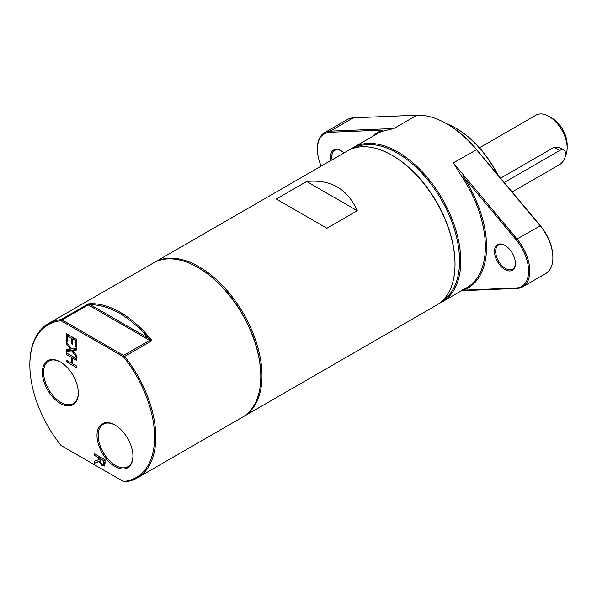 <?xml version="1.0" encoding="UTF-8"?>
<svg xmlns="http://www.w3.org/2000/svg" width="597" height="597" viewBox="0 0 597 597"><rect width="100%" height="100%" fill="white"/><g stroke="black" fill="none" stroke-linecap="round" stroke-linejoin="round"><path stroke-width="0.9" d="M326.925 228.255L276.299 199.025L306.649 181.503C330.559 179.063 347.432 188.801 357.267 210.734L326.925 228.255M306.649 181.503L357.267 210.734M132.944 455.817A24.559 14.179 60 0 1 127.862 466.712A24.559 14.179 60 0 1 115.579 465.496A24.559 14.179 60 0 1 99.535 443.855A24.559 14.179 60 0 1 103.303 424.168A24.559 14.179 60 0 1 115.281 425.221M114.975 466.548A25.417 14.679 -120 0 0 132.944 456.168A25.417 14.679 -120 0 0 114.975 425.042A25.417 14.679 -120 0 0 96.998 435.414A25.417 14.679 -120 0 0 114.975 466.548M61.051 320.746L123.378 356.73A88.199 50.917 60 0 1 154.578 437.116A88.199 50.917 60 0 1 123.378 481.481L61.051 445.496A88.199 50.917 60 0 1 29.85 365.11A88.199 50.917 60 0 1 61.051 320.746L60.969 319.649L62.103 319.947L61.051 320.746M60.349 403.468A25.417 14.679 -120 0 0 78.319 393.095A25.417 14.679 -120 0 0 60.349 361.961A25.417 14.679 -120 0 0 42.38 372.341A25.417 14.679 -120 0 0 60.349 403.468M104.512 465.839L102.191 465.891L99.072 461.548L94.453 463.242L94.453 461.13L98.677 459.69L98.677 457.824L94.453 455.384L94.453 453.75L105.072 459.884L105.072 463.048L104.147 466.16M71.468 338.178L67.521 335.902L67.521 341.939L66.267 341.215L66.267 333.544L76.886 339.678L76.886 347.35L75.632 346.626L75.632 340.581L72.722 338.902L72.722 344.536L71.468 343.812L71.468 338.178L72.879 337.357M76.886 349.954L72.73 350.476L76.886 355.857L76.886 357.618L71.655 350.76L66.267 351.484L66.267 349.618L70.498 349.081L66.267 343.588L66.267 341.835L71.588 348.812L76.886 348.081L76.886 349.954M72.722 358.155L72.722 363.797L76.886 366.2L76.886 367.834L66.267 361.7L66.267 360.073L71.468 363.073L71.468 357.424L66.267 354.424L66.267 352.797L76.886 358.924L76.886 360.558L72.722 358.155L74.132 357.334M78.319 392.736A24.559 14.179 60 0 1 73.237 403.632A24.559 14.179 60 0 1 60.954 402.415A24.559 14.179 60 0 1 44.909 380.774A24.559 14.179 60 0 1 48.678 361.095A24.559 14.179 60 0 1 60.655 362.14M90.565 304.851L88.199 304.88L88.281 303.88L90.565 304.851A88.199 50.917 60 0 1 148.489 338.29L151.989 340.656L149.638 340.357L148.489 338.29L90.565 304.851M124.676 481.876L123.378 481.481L124.676 481.876A89.057 51.417 -120 0 0 137.347 477.884A89.057 51.417 -120 0 0 155.795 437.116A89.057 51.417 -120 0 0 124.676 356.431L123.378 356.73L123.542 355.424L124.676 356.431L151.989 340.656A89.057 51.417 -120 0 0 88.281 303.88L60.969 319.649A89.057 51.417 -120 0 0 48.297 323.641A89.057 51.417 -120 0 0 29.85 364.409L29.85 365.11M88.199 304.88L149.638 340.357L123.542 355.424L62.103 319.947L88.199 304.88M137.347 477.884L242.352 417.266A89.057 51.417 -120 0 0 260.792 376.498A89.057 51.417 -120 0 0 197.823 267.426A89.057 51.417 -120 0 0 153.295 263.016L48.297 323.641M455.018 264.359L455.018 263.665A88.199 50.917 -120 0 0 392.654 155.645L392.05 155.295A89.057 51.417 60 0 1 455.018 264.359A89.057 51.417 60 0 1 436.571 305.127L243.561 416.564A89.057 51.417 -120 0 0 262.008 375.797A89.057 51.417 -120 0 0 223.136 286.172A89.057 51.417 -120 0 0 154.511 262.314A89.057 51.417 -120 0 0 153.907 262.673M154.511 262.314L347.521 150.884A89.057 51.417 60 0 1 392.05 155.295M242.949 416.907A89.057 51.417 -120 0 0 243.561 416.564M439.362 303.306A89.057 51.417 -120 0 0 442.34 301.798A89.057 51.417 -120 0 0 460.78 261.031A89.057 51.417 -120 0 0 421.907 171.414A89.057 51.417 -120 0 0 353.282 147.556A89.057 51.417 -120 0 0 350.499 149.384M354.23 148.034A88.199 50.917 60 0 1 421.795 173.048A88.199 50.917 60 0 1 459.571 261.031A88.199 50.917 60 0 1 442.392 300.746M463.347 176.697L462.399 177.436L453.347 162.862L517.009 239.001L516.114 239.8A33.477 19.328 60 0 1 528.606 271.105A33.477 19.328 60 0 1 516.114 287.985L463.347 290.164A89.916 51.909 -120 0 0 463.347 176.697L516.114 239.8M416.937 115.206L393.871 128.519L330.208 131.146A34.335 19.82 -120 0 0 324.499 132.743L347.566 119.43A34.335 19.82 60 0 1 353.267 117.833L416.937 115.206A89.057 51.417 60 0 1 446.675 123.758A89.057 51.417 60 0 1 476.406 149.541L540.076 225.681A34.335 19.82 60 0 1 552.889 257.792A34.335 19.82 60 0 1 545.777 273.508L522.711 286.829A34.335 19.82 -120 0 0 517.009 239.001L540.397 225.785L476.727 149.646A88.199 50.917 -120 0 0 447.28 124.109L446.675 123.758M393.871 128.519L382.386 131.236L382.655 130.109A89.916 51.909 -120 0 0 372.274 136.594M353.282 147.556L377.864 133.362A89.057 51.417 60 0 1 382.386 131.236M462.399 177.436A89.057 51.417 60 0 1 485.361 246.845A89.057 51.417 60 0 1 466.921 287.612L442.34 301.798M332.111 159.78A13.947 8.052 60 0 1 334.693 150.399A13.947 8.052 60 0 1 341.372 150.922M341.671 151.093L341.059 150.743A14.806 8.552 -120 0 0 331.014 160.414M343.999 152.914A14.806 8.552 -120 0 0 341.059 150.743L341.059 150.743M321.149 166.108A33.477 19.328 60 0 1 317.388 149.16A33.477 19.328 60 0 1 329.887 132.28L382.655 130.109M515.405 263.128A13.947 8.052 60 0 1 512.517 269.172A13.947 8.052 60 0 1 498.57 261.12A13.947 8.052 60 0 1 498.57 245.009A13.947 8.052 60 0 1 505.249 245.539M505.547 245.703L504.935 245.352A14.806 8.552 -120 0 0 494.465 251.397A14.806 8.552 -120 0 0 504.935 269.531A14.806 8.552 -120 0 0 515.405 263.486A14.806 8.552 -120 0 0 504.935 245.352L504.935 245.352M462.399 289.732L463.347 290.164M461.548 290.709L517.009 288.418A34.335 19.82 -120 0 0 522.711 286.829M324.499 132.743A34.335 19.82 -120 0 0 317.388 148.459L317.388 149.16M552.889 257.792L552.889 257.091A33.477 19.328 -120 0 0 540.397 225.785M446.705 123.773A77.252 44.603 60 0 1 455.78 128.139A77.252 44.603 60 0 1 497.361 174.317M497.95 175.025A76.394 44.103 -120 0 0 456.384 128.489L455.78 128.139M72.722 363.677L71.573 363.013M72.983 357.999L72.983 356.67M67.677 360.887L66.267 361.7M72.722 362.349L71.468 363.073M72.879 356.61L71.468 357.424M67.677 353.611L66.267 354.424M76.886 349.267L74.244 349.596L72.73 350.476M67.2 343.051L66.267 343.588M71.394 348.558L70.498 349.081M73.349 350.118L67.782 350.611L66.267 351.484M67.782 350.611L67.782 349.424M73.17 349.879L71.655 350.76M67.782 335.745L67.782 334.417M72.983 338.753L72.983 337.424M68.931 335.081L67.521 335.902M67.521 340.491L66.267 341.215M76.886 345.894L75.632 346.626M76.886 339.857L75.632 340.581M74.132 338.089L72.722 338.902M72.722 343.081L71.468 343.812M95.863 454.563L94.453 455.384M100.087 457.003L98.677 457.824M99.856 459.011L98.677 459.69M100.199 458.309L100.199 457.071M102.08 464.13L103.49 464.167L103.856 460.809L99.856 458.503L100.408 462.466L102.08 464.13M104.602 463.526L105.072 463.205M105.072 460.1L103.856 460.809M99.915 460.921L94.453 463.242M95.968 462.369L95.968 460.608M99.93 461.056L99.072 461.548M104.773 465.436L102.848 464.406M101.266 457.69L99.856 458.503M504.219 182.518L559.561 150.563A8.582 4.955 -60 0 1 563.852 150.138A8.582 4.955 -60 0 1 565.172 157.018A8.582 4.955 -60 0 1 559.561 164.578L512.122 191.973M500.577 178.16L553.971 147.332L558.792 147.213L563.852 150.138M565.463 155.795A25.753 14.865 -120 0 0 567.15 147.937L567.15 144.429A21.462 12.388 -120 0 0 551.979 118.154L548.942 116.4A25.753 14.865 -120 0 0 536.069 115.124L479.466 147.802M567.15 147.937A25.753 14.865 -120 0 0 548.942 116.4M260.792 376.498L260.792 375.797A88.199 50.917 -120 0 0 198.428 267.777L197.823 267.426M476.727 149.646L453.347 162.862M517.009 288.418L516.114 287.985M353.267 117.833L330.208 131.146L329.887 132.28M105.072 461.72L103.856 462.429M103.706 465.018L102.191 465.891M553.971 147.332L559.561 150.563"/></g></svg>
